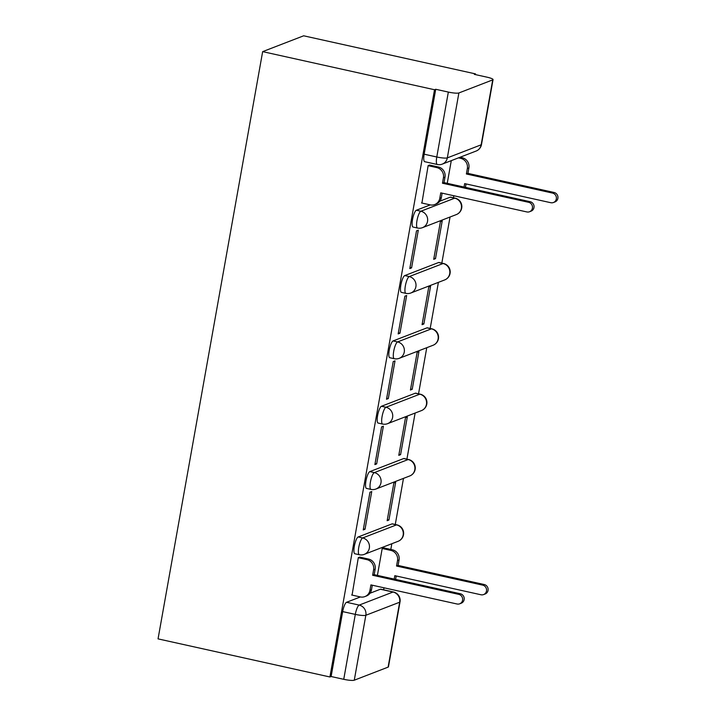 <?xml version="1.0" encoding="UTF-8"?>
<svg xmlns="http://www.w3.org/2000/svg" width="716" height="716" viewBox="0 0 716 716"><rect width="100%" height="100%" fill="white"/><g stroke="black" fill="none" stroke-linecap="round" stroke-linejoin="round"><path stroke-width="1.07" d="M392.037 523.888L358.206 536.955A8.619 2.166 102.5 0 0 354.322 546.254A8.619 2.166 102.5 0 0 354.841 553.745L359.325 554.739A8.619 2.166 -77.5 0 1 358.797 547.248A8.619 2.166 -77.5 0 1 362.681 537.949L396.512 524.882A8.619 2.166 -77.5 0 1 396.888 524.846L392.413 523.852A8.619 2.166 102.5 0 0 392.037 523.888L396.512 524.882A8.619 8.225 -111.1 0 1 398.132 541.296A8.619 8.619 0 0 0 396.888 524.846M403.672 458.544L369.841 471.611A8.619 2.166 102.5 0 0 365.957 480.91A8.619 2.166 102.5 0 0 366.485 488.402L370.96 489.395A8.619 2.166 -77.5 0 1 370.44 481.904A8.619 2.166 -77.5 0 1 374.325 472.605L408.156 459.538A8.619 2.166 -77.5 0 1 408.532 459.502L404.048 458.508A8.619 2.166 102.5 0 0 403.672 458.544L408.156 459.538A8.619 8.225 -111.1 0 1 409.767 475.952A8.619 8.619 0 0 0 408.532 459.502M415.316 393.2L381.485 406.267A8.619 2.166 102.5 0 0 377.601 415.566A8.619 2.166 102.5 0 0 378.12 423.058L382.604 424.051A8.619 2.166 -77.5 0 1 382.075 416.56A8.619 2.166 -77.5 0 1 385.96 407.261L419.791 394.194A8.619 2.166 -77.5 0 1 420.167 394.158L415.692 393.165A8.619 2.166 102.5 0 0 415.316 393.2L419.791 394.194A8.619 8.225 -111.1 0 1 421.411 410.617A8.619 8.619 0 0 0 420.167 394.158M426.951 327.856L393.12 340.923A8.619 2.166 102.5 0 0 389.236 350.222A8.619 2.166 102.5 0 0 389.764 357.714L394.239 358.707A8.619 2.166 -77.5 0 1 393.719 351.216A8.619 2.166 -77.5 0 1 397.604 341.917L431.435 328.85A8.619 2.166 -77.5 0 1 431.811 328.814L427.327 327.821A8.619 2.166 102.5 0 0 426.951 327.856L431.435 328.85A8.619 8.225 -111.1 0 1 433.046 345.273A8.619 8.619 0 0 0 431.811 328.814M438.595 262.521L404.764 275.579A8.619 2.166 102.5 0 0 400.879 284.879A8.619 2.166 102.5 0 0 401.399 292.37L405.882 293.363A8.619 2.166 -77.5 0 1 405.354 285.872A8.619 2.166 -77.5 0 1 409.239 276.573L443.07 263.515A8.619 2.166 -77.5 0 1 443.446 263.47L438.971 262.477A8.619 2.166 102.5 0 0 438.595 262.521L443.07 263.515A8.619 8.225 -111.1 0 1 444.69 279.929A8.619 8.619 0 0 0 443.446 263.47M430.253 204.892L416.399 210.236A8.619 2.166 102.5 0 0 412.514 219.535A8.619 2.166 102.5 0 0 413.043 227.035L417.517 228.028A8.619 2.166 -77.5 0 1 416.998 220.528A8.619 2.166 -77.5 0 1 420.883 211.229L454.714 198.171A8.619 2.166 -77.5 0 1 455.09 198.126L450.606 197.133A8.619 2.166 102.5 0 0 450.23 197.177L454.714 198.171A8.619 8.225 -111.1 0 1 456.325 214.585A8.619 8.619 0 0 0 455.09 198.126M383.633 589.823L383.991 587.8M390.82 549.458L391.84 543.73M395.268 524.488L403.484 478.386M406.912 459.144L415.119 413.043M418.547 393.8L426.763 347.699M430.191 328.456L438.398 282.355M441.826 263.112L450.042 217.011M453.47 197.768L453.828 195.745M475.406 74.598L475.531 73.9L303.665 35.8L262.656 51.633L434.523 89.733L329.915 676.978L158.048 638.878L262.656 51.633M388.108 667.133L399.671 602.21A8.619 1.369 10.1 0 0 400.02 601.914L388.448 666.838A8.619 1.369 -169.9 0 1 388.108 667.133L354.277 680.2A8.619 1.369 -169.9 0 1 343.743 679.314L331.114 676.522L342.678 611.598A8.619 2.166 -77.5 0 1 346.562 602.29L360.416 596.947M370.02 593.233L380.393 589.232L393.021 592.034A8.619 2.166 -77.5 0 1 393.397 591.989L380.769 589.196A8.619 2.166 102.5 0 0 380.393 589.232M331.114 676.522L329.915 676.978M492.715 79.888L458.884 92.955L447.321 157.878L481.152 144.811L492.715 79.888A8.619 1.369 10.1 0 0 493.055 79.592A8.619 1.369 10.1 0 0 486.961 77.158L474.332 74.366L475.531 73.9M435.722 89.276L424.158 154.2A8.619 2.166 102.5 0 0 424.678 161.691L437.306 164.483A8.619 2.166 -77.5 0 1 436.778 156.992L448.341 92.069L435.722 89.276L434.523 89.733M448.341 92.069A8.619 1.369 10.1 0 0 458.884 92.955M429.895 165.11L428.15 165.53L421.912 203.04M435.498 258.637L442.211 220.94L440.421 221.638L433.708 259.335L435.498 258.637L433.896 258.288M411.584 267.874L418.305 230.176L416.506 230.865L409.794 268.563L411.584 267.874L409.982 267.515M423.863 323.981L430.576 286.284L428.777 286.982L422.064 324.679L423.863 323.981L422.252 323.632M399.949 333.217L406.661 295.52L404.871 296.209L398.159 333.907L399.949 333.217L398.338 332.859M412.219 389.325L418.932 351.628L417.142 352.326L410.429 390.023L412.219 389.325L410.617 388.967M388.305 398.561L395.026 360.864L393.227 361.553L386.515 399.251L388.305 398.561L386.703 398.203M400.584 454.669L407.297 416.972L405.507 417.661L398.785 455.358L400.584 454.669L398.973 454.311M376.67 463.905L383.382 426.208L381.592 426.897L374.88 464.595L376.67 463.905L375.059 463.547M388.94 520.013L395.653 482.315L393.863 483.005L387.15 520.702L388.94 520.013L387.338 519.655M365.035 529.24L371.747 491.543L369.948 492.241L363.236 529.938L365.035 529.24L363.424 528.891M383.964 547.937L382.228 548.349L377.413 575.387M360.059 557.173L358.313 557.585L352.075 595.094M439.857 201.178L450.23 197.177M451.286 160.635L447.24 183.332M421.482 202.941L430.146 204.865A8.619 8.225 -111.1 0 0 439.785 198.296L440.752 192.846L526.887 211.945A4.958 4.735 -111.1 0 0 532.48 206.781A4.958 4.735 -111.1 0 0 528.605 202.306L442.47 183.215L443.437 177.765A8.619 8.225 -111.1 0 0 436.787 167.589L438.335 166.989A8.619 8.225 68.9 0 1 444.994 177.165L444.018 182.616L530.162 201.706A4.958 4.735 68.9 0 1 531.084 211.148L529.536 211.748M442.139 193.159L441.333 197.697A8.619 8.225 68.9 0 1 436.295 203.926L434.737 204.525M429.466 165.02L438.335 166.989M428.123 165.665L436.787 167.589M442.47 183.215L444.018 182.616M460.021 157.26L462.25 157.753A8.619 8.225 68.9 0 1 468.899 167.938L467.933 173.379L466.376 173.979L467.351 168.537A8.619 8.225 -111.1 0 0 460.692 158.352L458.473 157.86M464.049 187.055L464.666 183.618L550.801 202.709A4.958 4.735 -111.1 0 0 556.395 197.544A4.958 4.735 -111.1 0 0 552.519 193.078L466.376 173.979M467.933 173.379L554.068 192.479A4.958 4.735 68.9 0 1 554.998 201.921L553.441 202.521M466.053 183.923L465.445 187.359M351.645 594.996L360.309 596.92A8.619 8.225 -111.1 0 0 369.948 590.351L370.915 584.9L457.05 604A4.958 4.735 -111.1 0 0 462.643 598.836A4.958 4.735 -111.1 0 0 458.768 594.361L372.633 575.27L373.6 569.829A8.619 8.225 -111.1 0 0 366.95 559.644L368.498 559.044A8.619 8.225 68.9 0 1 375.157 569.22L374.182 574.671L460.325 593.761A4.958 4.735 68.9 0 1 461.247 603.203L459.699 603.803M372.311 585.214L371.497 589.751A8.619 8.225 68.9 0 1 366.458 595.981L364.9 596.58M359.629 557.075L368.498 559.044M358.286 557.719L366.95 559.644M372.633 575.27L374.182 574.671M383.543 547.838L392.413 549.807A8.619 8.225 68.9 0 1 399.063 559.993L398.096 565.434L396.539 566.034L397.514 560.592A8.619 8.225 -111.1 0 0 390.855 550.407L382.201 548.492M394.212 579.11L394.829 575.673L480.964 594.763A4.958 4.735 -111.1 0 0 486.558 589.599A4.958 4.735 -111.1 0 0 482.682 585.133L396.539 566.034M398.096 565.434L484.231 584.533A4.958 4.735 68.9 0 1 485.162 593.976L483.604 594.575M396.216 575.977L395.608 579.414M358.206 536.955L362.681 537.949A8.619 8.225 68.9 0 1 369.34 548.125A8.619 8.225 -111.1 0 1 364.292 554.363L398.132 541.296M369.841 471.611L374.325 472.605A8.619 8.225 68.9 0 1 380.975 482.781A8.619 8.225 -111.1 0 1 375.936 489.019L409.767 475.952M381.485 406.267L385.96 407.261A8.619 8.225 68.9 0 1 392.61 417.446A8.619 8.225 -111.1 0 1 387.571 423.675L421.411 410.617M393.12 340.923L397.604 341.917A8.619 8.225 68.9 0 1 404.254 352.102A8.619 8.225 -111.1 0 1 399.215 358.331L433.046 345.273M404.764 275.579L409.239 276.573A8.619 8.225 68.9 0 1 415.889 286.758A8.619 8.225 -111.1 0 1 410.85 292.996L444.69 279.929M416.399 210.236L420.883 211.229A8.619 8.225 68.9 0 1 427.533 221.414A8.619 8.225 -111.1 0 1 422.494 227.652L456.325 214.585M346.562 602.29L359.19 605.092L393.021 592.034A8.619 8.225 -111.1 0 1 399.671 602.21L365.84 615.277L354.277 680.2M424.158 154.2L436.778 156.992A8.619 1.369 -169.9 0 0 447.321 157.878A8.619 8.225 68.9 0 1 442.273 164.116L476.113 151.049A8.619 8.619 0 0 0 481.492 144.516L493.055 79.592M342.678 611.598L355.306 614.391A8.619 2.166 -77.5 0 1 359.19 605.092A8.619 8.225 -111.1 0 1 365.84 615.277A8.619 1.369 -169.9 0 1 355.306 614.391L343.743 679.314M481.492 144.516A8.619 1.369 10.1 0 1 481.152 144.811A8.619 8.225 68.9 0 1 476.113 151.049M439.785 198.296L441.333 197.697M443.437 177.765L444.994 177.165M528.605 202.306L530.162 201.706M468.899 167.938L467.351 168.537M462.25 157.753L460.692 158.352M554.068 192.479L552.519 193.078M369.948 590.351L371.497 589.751M373.6 569.829L375.157 569.22M458.768 594.361L460.325 593.761M399.063 559.993L397.514 560.592M392.413 549.807L390.855 550.407M484.231 584.533L482.682 585.133M417.517 228.028A8.619 8.619 0 0 0 422.494 227.652M405.882 293.363A8.619 8.619 0 0 0 410.85 292.996M394.239 358.707A8.619 8.619 0 0 0 399.215 358.331M382.604 424.051A8.619 8.619 0 0 0 387.571 423.675M370.96 489.395A8.619 8.619 0 0 0 375.936 489.019M359.325 554.739A8.619 8.619 0 0 0 364.292 554.363M400.02 601.914A8.619 8.619 0 0 0 393.397 591.989M437.306 164.483A8.619 8.619 0 0 0 442.273 164.116"/></g></svg>
